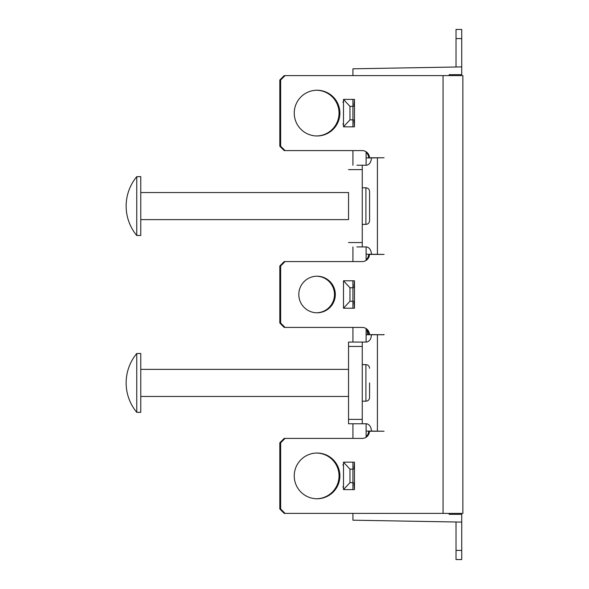 <?xml version="1.0" encoding="UTF-8"?>
<svg xmlns="http://www.w3.org/2000/svg" width="589" height="589" viewBox="0 0 589 589"><rect width="100%" height="100%" fill="white"/><g stroke="black" fill="none" stroke-linecap="round" stroke-linejoin="round"><path stroke-width="0.88" d="M298.807 294.5A18.288 18.259 -90 0 1 317.059 276.212A18.288 18.259 -90 0 1 335.318 294.5A18.288 18.259 -90 0 1 317.059 312.788A18.288 18.259 -90 0 1 298.807 294.5M316.661 276.212A18.288 18.259 -90 0 1 334.515 294.5A18.288 18.259 -90 0 1 316.661 312.788A18.288 18.259 -90 0 0 334.478 294.5A18.288 18.259 -90 0 0 316.646 276.219M294.242 475.897A22.861 22.824 -90 0 1 317.059 453.029A22.861 22.824 -90 0 1 339.882 475.897A22.861 22.824 -90 0 1 317.059 498.758A22.861 22.824 -90 0 1 294.242 475.897M316.661 453.037A22.861 22.824 -90 0 1 339.08 475.897A22.861 22.824 -90 0 1 316.661 498.75A22.861 22.824 -90 0 0 339.043 475.897A22.861 22.824 -90 0 0 316.646 453.037M294.242 113.103A22.861 22.824 -90 0 1 317.059 90.242A22.861 22.824 -90 0 1 339.882 113.103A22.861 22.824 -90 0 1 317.059 135.971A22.861 22.824 -90 0 1 294.242 113.103M316.661 90.25A22.861 22.824 -90 0 1 339.08 113.103A22.861 22.824 -90 0 1 316.661 135.963A22.861 22.824 -90 0 0 339.043 113.103A22.861 22.824 -90 0 0 316.646 90.25M352.936 438.4L352.936 423.771L348.541 423.771L348.541 393.96M348.541 371.865L348.541 342.054L352.936 342.054L352.936 327.418M348.541 195.04L348.541 217.135M284.2 513.387L279.819 508.999L279.819 442.788L284.2 438.4L285.039 438.4L284.237 438.4L279.856 442.788L279.856 508.999L284.2 513.387M369.428 431.229L368.662 431.229A7.318 7.304 -90 0 1 366.108 436.648M366.108 436.611A7.318 7.304 -90 0 0 368.626 431.229M366.108 329.177A7.318 7.304 -90 0 1 368.662 334.589L368.626 334.589A7.318 7.304 -90 0 0 368.574 333.823M369.428 334.589L368.626 334.589M284.237 513.387L443.061 513.387L443.061 75.613L284.237 75.613L279.856 80.001L279.856 146.212L284.237 150.6L285.039 150.6L284.2 150.6L279.819 146.212L279.819 80.001L284.2 75.613L285.039 75.613L280.659 80.001L280.659 146.212L285.039 150.6L362.161 150.6A7.318 7.304 -90 0 1 369.465 157.771L384.072 157.771L371.401 157.918C371.225 161.946 369.678 164.383 366.77 165.229L362.257 165.229L362.257 246.946L366.77 246.946C369.671 247.814 371.21 250.251 371.401 254.264L384.072 254.411L369.465 254.411A7.318 7.304 -90 0 1 362.161 261.582L285.039 261.582L280.659 265.97L280.659 323.03L285.039 327.418L284.2 327.418L279.819 323.03L279.819 265.97L284.2 261.582L285.039 261.582L284.237 261.582L279.856 265.97L279.856 323.03L284.237 327.418L362.161 327.418A7.318 7.304 -90 0 1 369.465 334.589L384.072 334.736L366.108 334.736M369.428 254.411L368.662 254.411A7.318 7.304 -90 0 1 366.108 259.823M366.108 259.793A7.318 7.304 -90 0 0 368.626 254.411M366.108 152.352A7.318 7.304 -90 0 1 368.662 157.771L368.626 157.771A7.318 7.304 -90 0 0 366.108 152.389M369.428 157.771L368.626 157.771M371.401 334.736C371.225 338.763 369.678 341.2 366.77 342.054L348.541 342.054L348.541 423.771L356.905 423.771M362.257 346.442L362.257 423.771L362.257 401.197L365.916 401.197L365.916 364.62L362.257 364.62L362.257 342.054L362.257 346.442L348.541 346.442M362.257 419.383L348.541 419.383M366.108 431.082L371.401 431.082C371.21 427.077 369.671 424.632 366.77 423.771L348.541 423.771M443.061 75.613L462.858 75.613L462.858 513.387L443.061 513.387M384.072 334.589L383.27 334.589L384.072 334.736M356.905 342.054L348.541 342.054M371.401 431.082L384.072 431.229L368.662 431.229M352.936 119.832L349.969 119.832L349.969 106.381L352.936 106.381M352.936 301.229L349.969 301.229L349.969 287.771L352.936 287.771M352.936 482.619L349.969 482.619L349.969 469.168L352.936 469.168M280.659 80.001L279.856 80.001M280.659 146.212L279.856 146.212M368.662 157.771L369.465 157.771M369.465 254.411L368.662 254.411M280.659 265.97L279.856 265.97M280.659 323.03L279.856 323.03M368.662 334.589L369.465 334.589M369.465 431.229A7.318 7.304 -90 0 1 362.161 438.4L285.039 438.4L280.659 442.788L279.856 442.788M280.659 442.788L280.659 508.999L279.856 508.999M280.659 508.999L285.039 513.387M353.945 106.381L354.453 99.386L354.453 126.826L353.945 119.832M349.969 106.381L343.497 99.386L354.453 99.386M354.453 126.826L343.497 126.826L349.969 119.832M343.497 126.826L343.497 99.386M353.945 287.771L354.453 280.784L354.453 308.216L353.945 301.229M349.969 287.771L343.497 280.784L354.453 280.784M354.453 308.216L343.497 308.216L349.969 301.229M343.497 308.216L343.497 280.784M353.945 469.168L354.453 462.174L354.453 489.614L353.945 482.619M349.969 469.168L343.497 462.174L354.453 462.174M354.453 489.614L343.497 489.614L349.969 482.619M343.497 489.614L343.497 462.174M371.401 254.264L366.108 254.264M371.401 157.918L366.108 157.918M362.257 246.946L356.905 246.946M356.905 165.229L362.257 165.229M362.257 169.617L348.541 169.617M362.257 242.558L348.541 242.558M140.771 176.678L136.751 176.678A46.075 46.075 0 0 0 136.751 235.497L136.751 176.678L140.771 176.678L140.771 235.497L136.751 235.497M369.575 206.091L369.575 220.72C369.355 222.944 368.14 224.159 365.916 224.38L365.916 187.803C368.14 188.016 369.355 189.238 369.575 191.454L369.575 206.091M348.541 192.551L140.771 192.551L348.541 192.551L348.541 219.623L140.771 219.623M140.771 353.503L136.751 353.503A46.075 46.075 0 0 0 136.751 412.322L136.751 353.503L140.771 353.503L140.771 412.322L136.751 412.322M369.575 382.909L369.575 397.546L369.575 382.909M348.541 369.377L140.771 369.377L348.541 369.377L348.541 396.449L140.771 396.449M461.724 550.406L456.019 550.406L456.019 559.55L461.724 559.55L461.724 514.337L449.142 514.337L449.142 513.387M456.019 550.406L456.019 521.994M456.019 67.006L456.019 29.45L461.724 29.45L456.019 29.45M449.142 75.613L449.142 74.663L461.724 74.663L461.724 29.45M461.724 522.097L352.936 520.197L352.936 513.387M352.936 489.614L352.936 462.174M352.936 308.216L352.936 280.784M352.936 261.582L352.936 246.946M352.936 165.229L352.936 150.6M352.936 126.826L352.936 99.386M352.936 75.613L352.936 68.803L461.724 66.903M366.108 151.756L366.108 165.229M366.108 246.946L366.108 260.419M366.108 328.581L366.108 342.054M366.108 423.771L366.108 437.244M377.409 334.736L377.409 431.082M377.409 254.264L377.409 157.918M461.724 38.594L456.019 38.594M367.514 334.736L367.109 330.223M368.471 334.736L368.589 333.676M343.497 487.442L342.835 486.801M342.835 464.986L343.497 464.346M343.497 124.654L342.835 124.014M342.835 102.199L343.497 101.558M362.257 224.38L365.916 224.38M362.257 187.803L365.916 187.803M365.916 401.197C368.14 400.984 369.355 399.762 369.575 397.546M365.916 364.62C368.14 364.841 369.355 366.056 369.575 368.28"/></g></svg>
